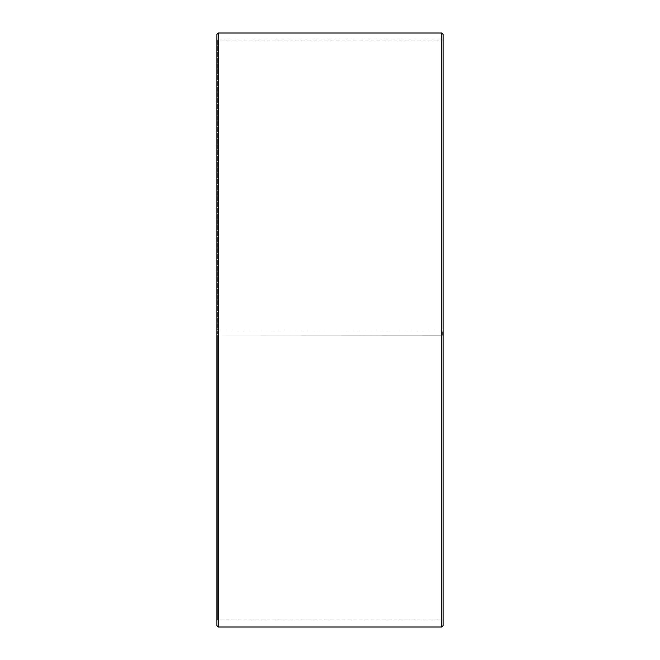 <?xml version="1.0" encoding="UTF-8"?>
<svg xmlns="http://www.w3.org/2000/svg" width="660" height="660" viewBox="0 0 660 660"><rect width="100%" height="100%" fill="white"/><g stroke="black" fill="none" stroke-linecap="round" stroke-linejoin="round"><path stroke-width="0.49" stroke-dasharray="3.3 2.47" d="M217.421 335.057L443.14 335.156L217.421 335.057L217.421 619.93L217.421 40.07L217.421 330L216.859 330L443.14 330L217.421 330M442.579 335.057L442.579 330M216.859 335.074L216.859 34.411M216.859 335.156L216.859 625.589M218.27 335.181L218.27 627M218.27 33L218.27 330M441.73 335.181L441.73 627M441.73 33L441.73 330M443.14 335.156L443.14 625.589M443.14 34.411L443.14 335.074M443.14 39.509L442.579 40.07L217.421 40.07L216.859 39.509M443.14 620.491L442.579 619.93L217.421 619.93L216.859 620.491"/><path stroke-width="0.99" d="M216.859 625.589L216.859 34.411L218.27 33L218.27 627L216.859 625.589M441.73 33L443.14 34.411L443.14 625.589L441.73 627L441.73 33L218.27 33M441.73 627L218.27 627"/></g></svg>
